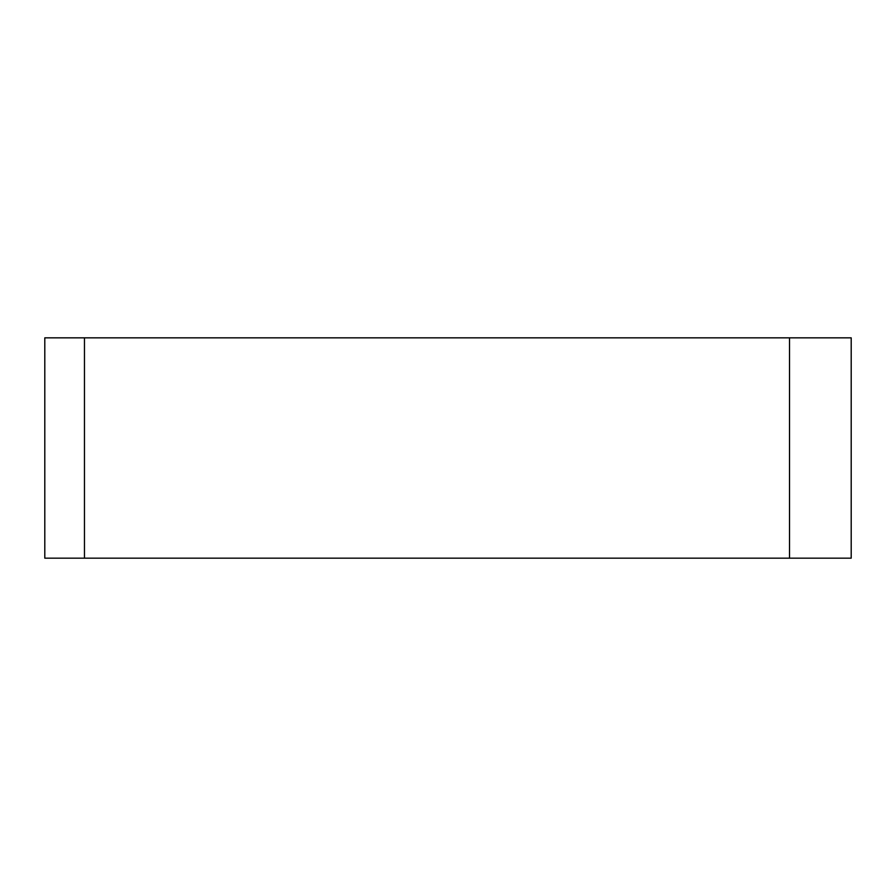 <?xml version="1.0" encoding="UTF-8"?>
<svg xmlns="http://www.w3.org/2000/svg" width="896" height="896" viewBox="0 0 896 896"><rect width="100%" height="100%" fill="white"/><g stroke="black" fill="none" stroke-linecap="round" stroke-linejoin="round"><path stroke-width="1.34" d="M84.459 558.163L851.2 558.163L851.2 337.837L44.8 337.837L44.8 558.163L84.459 558.163L84.459 337.837M789.51 558.163L789.51 337.837"/></g></svg>
